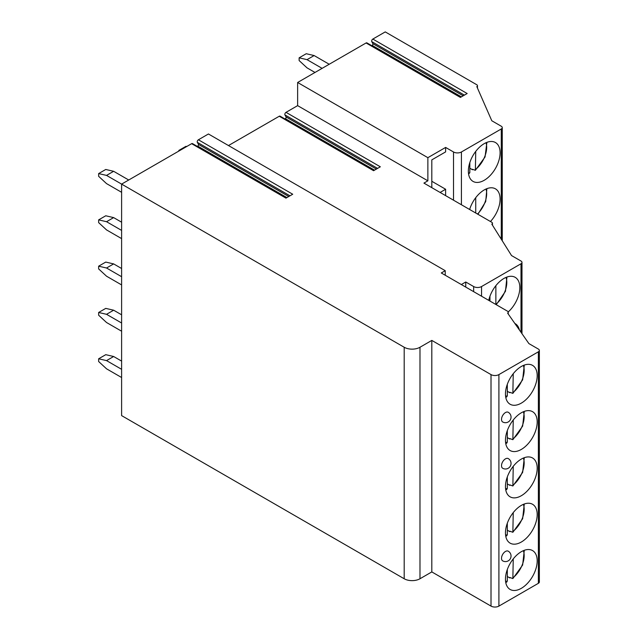 <?xml version="1.0" encoding="UTF-8"?>
<svg xmlns="http://www.w3.org/2000/svg" width="638" height="638" viewBox="0 0 638 638"><rect width="100%" height="100%" fill="white"/><g stroke="black" fill="none" stroke-linecap="round" stroke-linejoin="round"><path stroke-width="0.96" d="M284.875 118.923L285.338 118.652A1.116 0.646 -60 0 0 286.047 116.937L284.947 114.92A1.675 0.965 -60 0 1 286.015 112.344L297.635 105.637L297.635 82.485L427.867 157.674L445.627 147.426L453.522 151.98A5.582 3.222 0 0 0 461.418 151.98L501.277 128.964A3.349 1.93 0 0 0 502.258 127.6A3.349 1.93 0 0 0 501.277 126.236L491.802 120.765L476.809 86.585A2.233 1.292 0 0 0 477.463 85.675A2.233 1.292 0 0 0 476.809 84.766L385.248 31.9L372.839 39.062A1.675 0.965 -60 0 0 371.771 41.637L372.879 43.663A1.116 0.646 -60 0 1 372.161 45.378L371.699 45.641M445.236 270.695L208.435 133.98L198.402 139.778L292.722 194.231L285.968 198.139L191.639 143.678L121.611 184.111L404.189 347.255A11.165 6.444 0 0 0 419.979 347.255L431.814 340.413L491.013 374.594A5.582 3.222 0 0 0 498.908 374.594L538.376 351.809A3.349 1.93 0 0 0 539.357 350.445A3.349 1.93 0 0 0 538.376 349.074L528.902 343.603L507.593 313.075A2.233 1.292 0 0 0 508.247 312.165A2.233 1.292 0 0 0 507.593 311.248L441.289 272.968L445.236 270.695L445.236 275.249M297.635 82.485L366.084 42.969A1.675 0.965 -60 0 1 366.914 42.882L460.891 97.143M366.084 42.969L460.405 97.423L467.168 93.523L372.839 39.062M374.067 170.418L280.09 116.164A1.675 0.965 -60 0 0 279.253 116.244L373.581 170.705L380.336 166.797L286.015 112.344M191.639 143.678A1.675 0.965 -60 0 1 192.477 143.598L286.454 197.852M279.253 116.244L228.484 145.552M197.262 146.357L197.724 146.086A1.116 0.646 -60 0 0 198.434 144.371L197.333 142.346A1.675 0.965 -60 0 1 198.402 139.778M128.716 180.004L113.644 171.303L106.538 175.402L121.611 184.111L121.611 415.609L404.189 578.754A11.165 6.444 0 0 0 419.979 578.754L431.814 571.919L491.013 606.1A5.582 3.222 0 0 0 498.908 606.1L538.376 583.315A3.349 1.93 0 0 0 539.357 581.944L539.357 350.445M297.635 105.637L427.867 180.825L427.867 157.674M461.338 284.548L465.756 281.996L473.651 286.55A5.582 3.222 0 0 0 481.546 286.55L521.007 263.765A3.349 1.93 0 0 0 521.988 262.401A3.349 1.93 0 0 0 521.007 261.03L511.54 255.567L491.802 224.121A2.233 1.292 0 0 0 492.456 223.204A2.233 1.292 0 0 0 491.802 222.295L423.927 183.106L427.867 180.825M445.627 147.426L445.627 151.892L431.814 159.867L431.814 187.66M445.627 195.635L445.627 189.255L440.108 192.445M445.627 189.255L431.814 181.28M490.455 221.514A22.434 12.951 120 0 0 500.096 199.104A22.434 12.951 120 0 0 495.447 188.832A22.434 12.951 120 0 0 469.632 209.495M500.096 152.801A22.434 12.951 120 0 0 495.447 142.529A22.434 12.951 120 0 0 478.157 148.542A22.434 12.951 120 0 0 468.364 171.12A22.434 12.951 120 0 0 473.013 181.391A22.434 12.951 120 0 0 490.303 175.378A22.434 12.951 120 0 0 500.096 152.801M475.741 197.684L475.741 213.02M469.823 208.897L469.823 209.607M472.798 169.477A22.434 12.951 -60 0 1 472.463 169.748L472.463 169.285L475.366 170.306L485.055 156.972L486.882 142.37M472.463 169.748L469.823 168.225M475.741 151.381L475.366 170.306M468.587 174.054L469.823 172.731L469.823 162.602M431.814 340.413L431.814 571.919M537.188 560.85A22.434 12.951 120 0 0 532.547 550.578A22.434 12.951 120 0 0 515.257 556.591A22.434 12.951 120 0 0 505.463 579.168A22.434 12.951 120 0 0 510.105 589.44A22.434 12.951 120 0 0 527.395 583.427A22.434 12.951 120 0 0 537.188 560.85M537.188 514.547A22.434 12.951 120 0 0 532.547 504.275A22.434 12.951 120 0 0 515.257 510.288A22.434 12.951 120 0 0 505.463 532.866A22.434 12.951 120 0 0 510.105 543.137A22.434 12.951 120 0 0 527.395 537.124A22.434 12.951 120 0 0 537.188 514.547M537.188 468.244A22.434 12.951 120 0 0 532.547 457.972A22.434 12.951 120 0 0 515.257 463.985A22.434 12.951 120 0 0 505.463 486.563A22.434 12.951 120 0 0 510.105 496.835A22.434 12.951 120 0 0 527.395 490.821A22.434 12.951 120 0 0 537.188 468.244M537.188 421.941A22.434 12.951 120 0 0 532.547 411.67A22.434 12.951 120 0 0 515.257 417.683A22.434 12.951 120 0 0 505.463 440.268A22.434 12.951 120 0 0 510.105 450.532A22.434 12.951 120 0 0 527.395 444.526A22.434 12.951 120 0 0 537.188 421.941M537.188 375.646A22.434 12.951 120 0 0 532.547 365.375A22.434 12.951 120 0 0 515.257 371.38A22.434 12.951 120 0 0 505.463 393.965A22.434 12.951 120 0 0 510.105 404.237A22.434 12.951 120 0 0 527.395 398.224A22.434 12.951 120 0 0 537.188 375.646M501.516 558.298A5.582 3.222 120 0 0 502.672 560.85A5.582 5.582 0 0 0 511.046 556.017A5.582 5.582 0 0 0 508.255 551.184A5.582 3.222 120 0 0 503.948 552.675A5.582 3.222 120 0 0 501.516 558.298M501.516 465.692A5.582 3.222 120 0 0 502.672 468.252A5.582 5.582 0 0 0 511.046 463.411A5.582 5.582 0 0 0 508.255 458.578A5.582 3.222 120 0 0 503.948 460.078A5.582 3.222 120 0 0 501.516 465.692M501.516 419.389A5.582 3.222 120 0 0 502.672 421.949A5.582 5.582 0 0 0 511.046 417.116A5.582 5.582 0 0 0 508.255 412.284A5.582 3.222 120 0 0 503.948 413.775A5.582 3.222 120 0 0 501.516 419.389M465.756 281.996L465.756 286.462L465.206 286.781M519.42 330.021A22.434 12.951 120 0 0 515.177 323.633A22.434 12.951 120 0 0 514.826 323.442M508.215 311.95A22.434 12.951 120 0 0 519.826 287.602A22.434 12.951 120 0 0 515.177 277.331A22.434 12.951 120 0 0 488.74 300.37M495.87 285.672L495.87 304.478M489.952 296.255L489.952 301.064M510.137 577.669A22.434 12.951 -60 0 1 509.81 577.94L509.81 577.47L512.864 578.578L522.642 565.029L524.284 550.299M509.81 577.94L507.314 576.497M513.239 558.92L512.864 578.578M505.743 582.43L506.716 582.127L507.314 581.011L507.314 569.503M510.137 531.366A22.434 12.951 -60 0 1 509.81 531.637L509.81 531.175L512.864 532.275L522.642 518.726L524.284 503.996M509.81 531.637L507.314 530.194M513.239 512.617L512.864 532.275M505.743 536.127L506.716 535.824L507.314 534.708L507.314 523.2M510.137 485.063A22.434 12.951 -60 0 1 509.81 485.335L509.81 484.872L512.864 485.981L522.642 472.423L524.284 457.701M509.81 485.335L507.314 483.899M513.239 466.314L512.864 485.981M505.743 489.825L506.716 489.521L507.314 488.405L507.314 476.897M510.137 438.761A22.434 12.951 -60 0 1 509.81 439.032L509.81 438.569L512.864 439.678L522.642 426.12L524.284 411.398M509.81 439.032L507.314 437.596M513.239 420.019L512.864 439.678M505.743 443.522L506.716 443.219L507.314 442.11L507.314 430.594M510.137 392.466A22.434 12.951 -60 0 1 509.81 392.729L509.81 392.266L512.864 393.375L522.642 379.825L524.284 365.096M509.81 392.729L507.314 391.293M513.239 373.716L512.864 393.375M505.743 397.219L506.716 396.924L507.314 395.807L507.314 384.299M121.611 361.108L113.644 356.506L106.538 360.606L98.643 358.787L98.643 361.523L106.538 368.812L121.611 377.513M98.643 358.787L105.748 354.68L113.644 356.506M106.538 360.606L121.611 369.314M121.611 314.805L113.644 310.204L106.538 314.311L98.643 312.484L98.643 315.22L106.538 322.509L121.611 331.218M98.643 312.484L105.748 308.385L113.644 310.204M106.538 314.311L121.611 323.011M121.611 268.51L113.644 263.901L106.538 268.008L98.643 266.182L98.643 268.917L106.538 276.206L121.611 284.915M98.643 266.182L105.748 262.082L113.644 263.901M106.538 268.008L121.611 276.709M121.611 222.207L113.644 217.606L106.538 221.705L98.643 219.879L98.643 222.614L106.538 229.911L121.611 238.612M98.643 219.879L105.748 215.78L113.644 217.606M106.538 221.705L121.611 230.406M106.538 175.402L98.643 173.584L98.643 176.319L106.538 183.608L121.611 192.309M98.643 173.584L105.748 169.477L113.644 171.303M179.629 150.616L178.839 150.432L185.945 146.333L186.735 146.509M178.839 151.07L178.839 150.432M329.208 64.255L314.127 55.554L307.022 59.653L299.134 57.827L299.134 60.562L307.022 67.859L314.997 72.461M299.134 57.827L306.232 53.728L314.127 55.554M307.022 59.653L322.102 68.354M453.522 151.98L453.522 200.196M461.418 151.98L461.418 204.75M501.277 128.964L501.277 239.21M477.487 214.033A19.642 11.34 120 0 0 485.989 189.039M475.741 169.317A19.642 11.34 120 0 0 485.989 142.737M468.459 173.089A19.642 11.34 120 0 0 469.823 172.731M404.189 347.255L404.189 578.754M419.979 347.255L419.979 578.754M491.013 374.594L491.013 606.1M498.908 374.594L498.908 606.1M538.376 351.809L538.376 583.315M473.651 286.55L473.651 291.654M481.546 286.55L481.546 296.215M521.007 263.765L521.007 332.302M495.87 304.342A19.642 11.34 120 0 0 505.99 277.418M513.239 577.589A19.642 11.34 120 0 0 523.351 550.666M505.591 581.433A19.642 11.34 120 0 0 507.314 581.011M513.239 531.287A19.642 11.34 120 0 0 523.351 504.363M505.591 535.13A19.642 11.34 120 0 0 507.314 534.708M513.239 484.992A19.642 11.34 120 0 0 523.351 458.068M505.591 488.836A19.642 11.34 120 0 0 507.314 488.405M513.239 438.689A19.642 11.34 120 0 0 523.351 411.765M505.591 442.533A19.642 11.34 120 0 0 507.314 442.11M513.239 392.386A19.642 11.34 120 0 0 523.351 365.462M505.591 396.23A19.642 11.34 120 0 0 507.314 395.807M285.338 118.652L374.53 170.155M286.047 116.937L376.372 169.086M284.947 114.92L377.576 168.392M197.333 142.346L289.963 195.826M198.434 144.371L288.759 196.52M197.724 146.086L286.917 197.589M371.771 41.637L464.4 95.118M372.879 43.663L463.204 95.812M372.161 45.378L461.362 96.872M502.258 240.773L502.258 127.6M477.463 88.076L477.463 85.675M477.91 214.272L485.701 201.568L486.882 188.665M508.247 314.008L508.247 312.165M521.988 333.706L521.988 262.401M492.456 225.158L492.456 223.204M496.244 304.701L505.471 291.287L506.923 277.051"/></g></svg>
